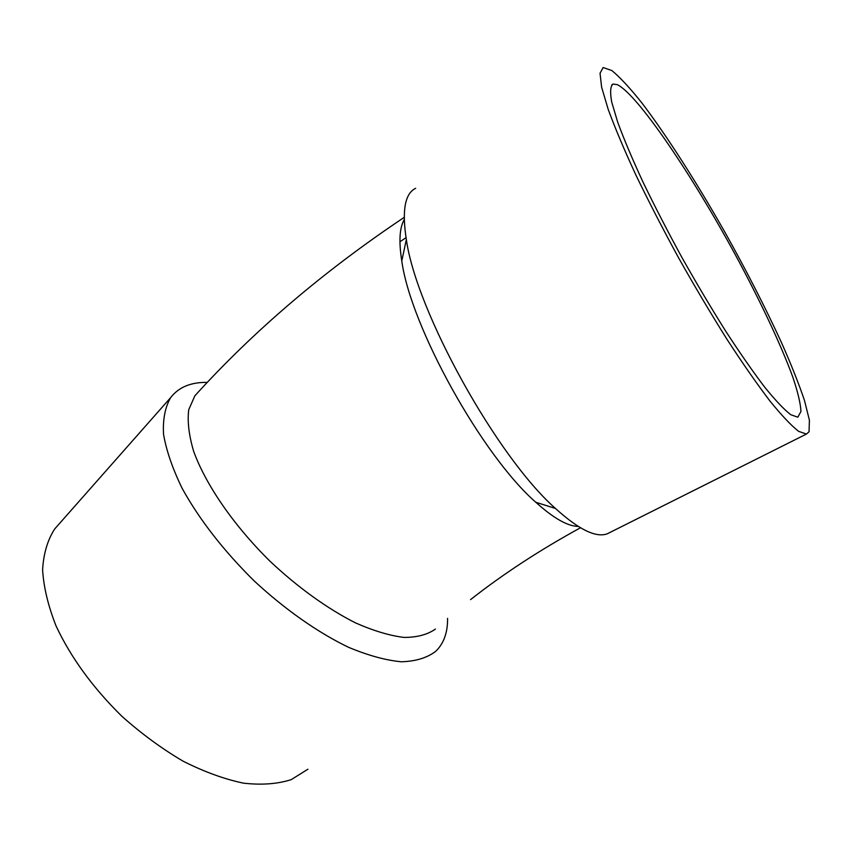 <?xml version="1.0" encoding="UTF-8"?>
<svg xmlns="http://www.w3.org/2000/svg" width="852" height="852" viewBox="0 0 852 852"><rect width="100%" height="100%" fill="white"/><g stroke="black" fill="none" stroke-linecap="round" stroke-linejoin="round"><path stroke-width="1.28" d="M207.302 382.388C190.891 382.122 178.675 387.191 170.677 397.586C165.118 407.096 162.732 419.301 163.531 434.211C166.31 450.506 172.541 468.611 182.232 488.526C199.666 519.954 223.661 550.754 254.194 580.936C284.93 609.457 317.86 632.514 348.372 647.222C368.053 655.454 385.722 660.311 401.388 661.78C415.563 661.344 426.948 657.914 435.532 651.471L437.8 649.171C444.51 641.396 447.758 631.119 447.566 618.339M198.228 392.122L194.884 395.775L188.739 409.684C187.259 421.325 188.888 435.17 193.617 451.198C205.662 484.607 233.704 525.492 270.137 561.351C297.902 587.486 327.86 608.978 355.582 622.918C373.559 630.831 389.694 635.667 404.018 637.424C417.033 637.424 427.491 634.655 435.393 629.085M578.252 526.429C567.57 526.238 553.427 518.176 535.812 502.265C482.253 455.639 410.632 326.635 401.782 260.925C398.704 241.531 399.524 227.74 404.242 219.571M610.33 532.266L607.252 533.81C595.963 537.974 578.7 529.529 555.472 508.463C497.014 457.034 416.34 311.576 406.351 239.572C401.825 210.582 404.913 193.489 415.648 188.313M307.923 769.207L291.246 779.623C277.592 784.01 261.702 785.193 243.565 783.169C224.406 779.175 204.256 771.848 183.116 761.187C161.869 748.716 141.379 733.678 121.644 716.063C92.74 687.564 70.865 657.52 56.051 625.943C48.106 605.74 43.622 586.996 42.6 569.722C43.537 553.672 47.552 540.104 54.656 529.007L59.629 523.384M617.434 84.699L613.057 84.039C610.373 86.137 609.926 92.144 611.704 102.038L617.7 122.198C623.93 139.132 632.322 159.015 642.898 181.849C654.549 205.95 667.499 231.052 681.749 257.166C696.403 283.173 711.037 307.817 725.659 331.087C739.866 352.92 752.827 371.547 764.532 386.957C775.235 400.163 783.957 409.407 790.699 414.69L797.813 417.192L800.955 411.484C800.582 403.56 797.866 392.122 792.829 377.159C781.05 344.879 760.048 300.49 735.319 254.737C691.867 174.735 638.105 95.073 617.434 84.699M809.059 431.74L806.407 434.073L798.622 431.336C791.242 425.574 781.678 415.467 769.931 401.004C757.077 384.092 742.806 363.623 727.15 339.575C711.026 313.909 694.87 286.73 678.693 258.018C662.952 229.188 648.67 201.477 635.837 174.916C624.207 149.75 614.984 127.875 608.168 109.301L601.629 87.213L600.042 73.272L603.131 67.521L611.853 70.556C620.064 77.308 630.129 88.171 642.025 103.135C666.914 135.862 697.021 183.063 725.414 233.118C746.831 271.437 765.522 307.923 781.476 342.568C791.157 364.454 798.825 383.719 804.458 400.387L809.4 420.164L809.059 431.74M194.884 395.775C254.034 330.587 323.813 271.117 404.21 217.366M470.538 599.627C503.085 574.046 539.721 550.094 580.468 527.771M535.812 502.265L555.472 508.463M401.782 260.925L406.351 239.572M54.656 529.007L170.677 397.586M613.057 84.039L611.757 84.859M806.407 434.073L607.252 533.81M406.042 237.665L399.939 241.776"/></g></svg>
